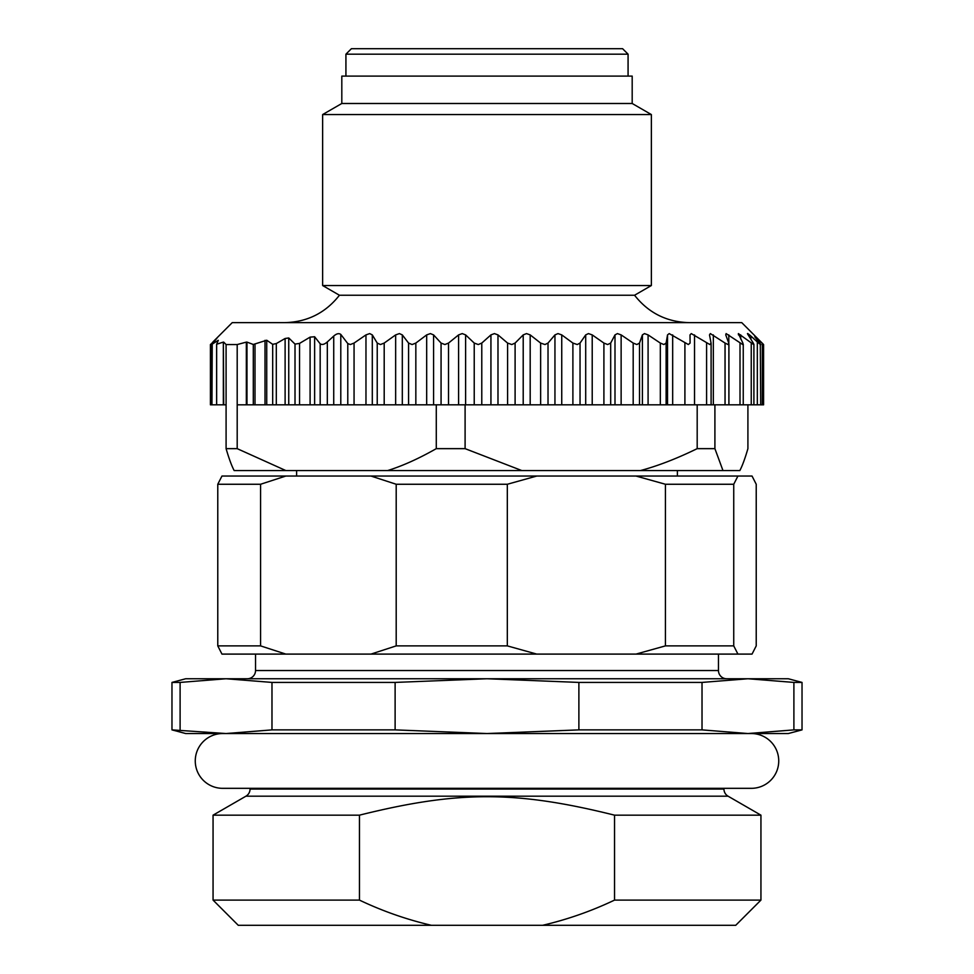 <?xml version="1.0" encoding="UTF-8"?>
<svg xmlns="http://www.w3.org/2000/svg" width="974" height="974" viewBox="0 0 974 974"><rect width="100%" height="100%" fill="white"/><g stroke="black" fill="none" stroke-linecap="round" stroke-linejoin="round"><path stroke-width="1.46" d="M610.418 733.544L747.959 733.544L793.895 729.879L802.028 729.879L788.331 733.544L185.669 733.544L171.972 729.879L226.041 733.544L363.582 733.544M747.959 733.544L226.041 733.544L271.977 729.879L395.115 729.879L487 733.544L578.885 729.879L702.023 729.879L747.959 733.544M429.327 733.544L440.26 733.544M533.74 733.544L544.673 733.544M271.977 729.879L271.977 682.421L226.041 678.756L185.669 678.756L171.972 682.421L171.972 729.879M222.656 733.544A27.394 27.394 0 0 0 195.263 760.938A27.394 27.394 0 0 0 222.656 788.331L751.344 788.331A27.394 27.394 0 0 0 778.737 760.938A27.394 27.394 0 0 0 751.344 733.544M578.885 729.879L578.885 682.421L487 678.756L226.041 678.756L180.105 682.421L180.105 729.879M180.105 682.421L171.972 682.421M395.115 729.879L395.115 682.421L487 678.756L788.331 678.756L802.028 682.421L802.028 729.879M802.028 682.421L793.895 682.421L793.895 729.879M793.895 682.421L747.959 678.756L702.023 682.421L702.023 729.879M702.023 682.421L578.885 682.421M395.115 682.421L271.977 682.421M726.689 678.756A8.218 8.218 0 0 1 718.471 670.538L255.529 670.538A8.218 8.218 0 0 1 247.311 678.756M250.05 788.331L250.05 789.062L723.95 789.062L723.95 788.331M255.529 654.102L255.529 670.538M718.471 654.102L718.471 670.538M723.95 789.062A8.218 8.218 0 0 0 728.065 796.184L245.935 796.184A8.218 8.218 0 0 0 250.05 789.062M737.927 654.102L752.038 654.102L756.226 645.884L756.226 484.261L752.038 476.043L737.927 476.043L733.739 484.261L733.739 645.884L737.927 654.102L635.985 654.102L665.425 645.884L733.739 645.884M665.425 645.884L665.425 484.261L635.985 476.043L536.759 476.043L507.32 484.261L507.32 645.884L536.759 654.102L635.985 654.102M536.759 654.102L370.948 654.102L396.199 645.884L507.32 645.884M396.199 645.884L396.199 484.261L370.948 476.043L285.832 476.043L260.569 484.261L260.569 645.884L285.832 654.102L370.948 654.102M285.832 654.102L221.962 654.102L217.774 645.884L260.569 645.884M245.935 796.184L213.062 815.165L213.062 900.098L359.455 900.098C382.478 911.067 406.45 919.468 431.372 925.3L542.628 925.3C567.477 919.493 591.449 911.092 614.545 900.098L614.545 815.165C515.806 790.571 458.157 790.571 359.455 815.165L213.062 815.165M728.065 796.184L760.938 815.165L614.545 815.165M217.774 645.884L217.774 484.261L221.962 476.043L285.832 476.043M359.455 815.165L359.455 900.098M760.938 815.165L760.938 900.098L614.545 900.098M370.948 476.043L536.759 476.043M635.985 476.043L737.927 476.043M733.739 484.261L665.425 484.261M507.32 484.261L396.199 484.261M260.569 484.261L217.774 484.261M431.372 925.3L238.265 925.3L213.062 900.098M760.938 900.098L735.735 925.3L542.628 925.3M677.38 476.043L677.38 470.564M296.62 476.043L296.62 470.564M747.91 404.819L747.91 448.649C745 458.62 742.31 465.925 739.838 470.564L234.162 470.564C231.69 465.925 229 458.62 226.09 448.649L237.193 448.649L237.193 404.819L246.337 404.819L246.337 342.118L246.97 342.105L246.97 404.819L436.279 404.819L436.279 448.649L465.097 448.649L465.097 404.819L697.189 404.819L697.189 448.649L714.904 448.649L714.904 404.819L697.189 404.819M246.97 342.105L253.301 344.467L266.73 340.23L272.683 344.321L276.312 343.566L285.114 338.489L288.742 337.954L295.012 344.09L299.542 343.408L310.097 337.126L314.626 336.748L320.166 343.785C322.065 345.076 324.452 344.455 327.325 341.935L333.729 336.079C336.529 333.619 338.879 333.059 340.79 334.411L347.779 343.554L350.336 344.54L354.061 343.067L365.968 334.898L369.694 333.595L372.299 334.898L377.23 343.067L380.444 344.54L384.194 343.067L395.651 334.898L399.413 333.595L402.311 334.898L408.569 343.067L412.112 344.54L415.837 343.067L426.685 334.898L430.398 333.595L433.576 334.898L441.064 343.067L444.887 344.54L448.527 343.067L458.596 334.898L462.236 333.595L465.621 334.898L474.228 343.067L478.283 344.54L481.777 343.067L490.933 334.898L494.427 333.595L497.982 334.898L507.588 343.067L511.8 344.54L515.1 343.067L523.208 334.898L526.508 333.595L530.185 334.898L540.631 343.067L544.965 344.54L548.021 343.067L554.949 334.898L558.005 333.595L561.742 334.898L572.895 343.067L577.265 344.54L580.041 343.067L585.703 334.898L588.466 333.595L592.216 334.898L603.904 343.067L607.654 344.54L610.686 343.067L614.996 334.898L617.431 333.595L621.132 334.898L633.185 343.067L636.886 344.54L639.516 343.067L642.402 334.898L644.484 333.595L648.087 334.898L660.323 343.067L663.915 344.54L666.119 343.067L667.531 334.898L669.223 333.595L688.35 344.54L690.079 343.067L690.018 334.898L691.284 333.595L709.827 344.54L711.057 343.067L709.51 334.898L710.338 333.595L725.046 343.067L725.046 404.819L714.904 404.819M722.976 470.564L714.904 448.649M697.189 448.649C676.76 458.62 657.84 465.925 640.466 470.564M521.821 470.564L465.097 448.649M436.279 448.649C418.759 458.62 402.53 465.925 387.628 470.564M285.845 470.564L237.193 448.649M246.337 342.118L237.193 344.553L226.09 344.553L226.09 448.649M763.166 404.819L760.706 404.819L760.292 343.785C761.485 345.356 760.499 344.735 757.322 341.935L750.917 336.079C747.837 333.376 746.827 332.828 747.862 334.411L753.572 343.554M760.292 404.819L725.046 404.819M436.279 404.819L465.097 404.819M246.97 404.819L246.337 404.819M237.193 344.553L237.193 404.819M226.09 404.819L216.654 404.819L216.654 344.236L218.273 340.316L211.942 344.321L217.117 337.954L211.675 343.408M216.605 344.431L216.605 404.819L212.247 404.819M211.528 344.528L211.528 404.819L210.834 404.819L211.675 404.819M725.046 343.067L728.041 344.54L728.747 343.067L725.74 334.898L726.117 333.595L742.699 344.54L742.882 343.067L738.377 333.595L753.596 344.54M728.041 344.54L728.747 343.067M725.74 334.898L726.117 333.595M742.699 344.54L742.882 343.067M738.45 334.898L738.377 333.595M747.545 333.717L747.862 334.411M212.965 341.911L232.238 322.637L741.762 322.637L763.166 344.09L754.753 336.748L760.292 343.785M755.581 337.771L754.753 336.748M763.166 344.09L762.325 343.408L762.325 404.819M211.942 404.819L212.247 343.566M218.273 340.316L217.896 341.168M223.35 404.819L223.35 342.105L216.654 344.236M223.35 342.105L223.703 404.819M226.09 344.553L223.703 342.118M284.651 322.637C307.224 322.102 325.486 312.971 339.439 295.244L634.561 295.244C648.514 312.971 666.776 322.102 689.349 322.637M339.439 295.244L322.637 285.54L651.363 285.54L634.561 295.244M632.187 103.487L341.813 103.487L341.813 76.094L632.187 76.094L632.187 103.487L651.363 114.555L322.637 114.555L322.637 285.54M628.072 76.094L628.072 54.179L345.928 54.179L345.928 76.094M628.072 54.179L622.593 48.7L351.407 48.7L345.928 54.179M757.322 341.935L757.322 404.819M750.917 336.079L750.917 339.22M751.246 343.067L751.246 404.819M740.739 334.898L740.739 339.086M740.009 343.067L740.009 404.819M728.808 334.898L728.808 343.262M713.333 334.898L713.333 404.819M706.588 343.067L706.588 404.819M694.523 334.898L694.523 404.819M465.621 334.898L465.621 404.819M474.228 343.067L474.228 404.819M684.905 343.067L684.905 404.819M672.669 334.898L672.669 404.819M667.531 334.898L667.531 404.819M666.119 343.067L666.119 404.819M660.323 343.067L660.323 404.819M648.087 334.898L648.087 404.819M642.402 334.898L642.402 404.819M639.516 343.067L639.516 404.819M633.185 343.067L633.185 404.819M621.132 334.898L621.132 404.819M614.996 334.898L614.996 404.819M610.686 343.067L610.686 404.819M603.904 343.067L603.904 404.819M592.216 334.898L592.216 404.819M585.703 334.898L585.703 404.819M580.041 343.067L580.041 404.819M572.895 343.067L572.895 404.819M561.742 334.898L561.742 404.819M554.949 334.898L554.949 404.819M548.021 343.067L548.021 404.819M540.631 343.067L540.631 404.819M530.185 334.898L530.185 404.819M523.208 334.898L523.208 404.819M515.1 343.067L515.1 404.819M507.588 343.067L507.588 404.819M497.982 334.898L497.982 404.819M490.933 334.898L490.933 404.819M481.777 343.067L481.777 404.819M458.596 334.898L458.596 404.819M448.527 343.067L448.527 404.819M441.064 343.067L441.064 404.819M433.576 334.898L433.576 404.819M426.685 334.898L426.685 404.819M415.837 343.067L415.837 404.819M253.301 344.467L253.301 404.819M408.569 343.067L408.569 404.819M402.311 334.898L402.311 404.819M395.651 334.898L395.651 404.819M384.194 343.067L384.194 404.819M377.23 343.067L377.23 404.819M372.299 334.898L372.299 404.819M365.968 334.898L365.968 404.819M354.061 343.067L354.061 404.819M347.779 343.554L347.779 404.819M340.79 334.411L340.79 404.819M333.729 336.079L333.729 404.819M327.325 341.935L327.325 404.819M320.166 343.785L320.166 404.819M314.626 336.748L314.626 404.819M310.097 337.126L310.097 404.819M299.542 343.408L299.542 404.819M295.012 344.09L295.012 404.819M288.742 337.954L288.742 404.819M285.114 338.489L285.114 404.819M276.312 343.566L276.312 404.819M272.683 344.321L272.683 404.819M266.73 340.23L266.73 404.819M265.013 340.316L265.013 404.819M255.005 344.236L255.005 404.819M210.834 344.09L210.834 404.819M763.579 344.553L763.579 404.819M753.9 344.346L753.9 404.819M743.247 344.139L743.247 404.819M728.905 343.956L728.905 404.819M711.105 343.688L711.105 404.819M210.421 344.553L210.421 404.819M651.363 114.555L651.363 285.54M341.813 103.487L322.637 114.555"/></g></svg>
